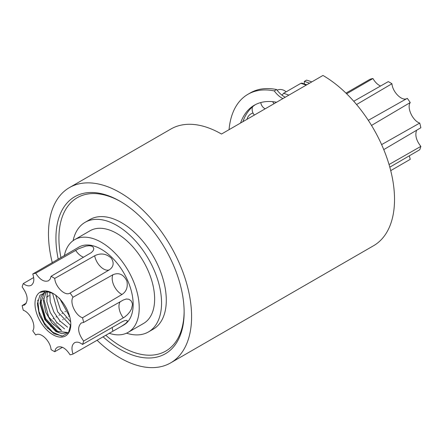<?xml version="1.0" encoding="UTF-8"?>
<svg xmlns="http://www.w3.org/2000/svg" width="443" height="443" viewBox="0 0 443 443"><rect width="100%" height="100%" fill="white"/><g stroke="black" fill="none" stroke-linecap="round" stroke-linejoin="round"><path stroke-width="0.66" d="M255.489 104.592A80.1 46.249 -120 0 0 242.925 121.664M276.559 102.25A80.1 46.249 -120 0 0 254.293 105.24A80.1 46.249 -120 0 0 240.571 123.027M229.053 129.677A92.764 53.559 60 0 1 247.964 94.276A92.764 53.559 60 0 1 274.272 90.915A18.949 10.937 -120 0 0 282.889 98.59M247.964 94.276L250.323 92.914A92.764 53.559 60 0 1 276.631 89.552L274.272 90.915M276.631 89.552A18.949 10.937 -120 0 0 285.248 97.233M40.258 292.07L39.61 292.48A25.323 14.619 60 0 1 40.23 292.081A25.323 14.619 60 0 1 66.179 307.819A25.323 14.619 60 0 1 70.797 324.348A25.323 14.619 60 0 1 46.46 329.592A25.323 14.619 60 0 1 39.61 292.48L45.978 291.228L53.365 293.62M70.06 354.81A44.948 25.949 -120 0 0 73.023 354.035C71.218 348.475 71.766 344.693 74.657 342.688C76.888 341.592 79.502 342.179 82.503 344.438A44.948 25.949 -120 0 0 83.633 341.071C77.918 333.147 77.121 327.128 81.252 323.013L83.633 322.449A44.948 25.949 -120 0 0 82.503 317.775C75.476 315.549 69.346 302.264 73.023 297.236A44.948 25.949 -120 0 0 70.06 293.039L69.961 293.1C65.16 296.433 55.386 287.02 54.722 278.431A44.948 25.949 -120 0 0 51.061 276.316L50.231 278.985L48.586 280.724C44.283 282.357 39.992 279.854 35.722 273.215A44.948 25.949 -120 0 0 32.76 273.99C34.537 279.422 34.045 283.177 31.281 285.248C29.039 286.46 26.37 285.907 23.28 283.581A44.948 25.949 -120 0 0 22.15 286.953C27.815 294.772 28.645 300.769 24.647 304.95L22.15 305.576A44.948 25.949 -120 0 0 23.28 310.25C30.307 312.476 36.437 325.76 32.76 330.788A44.948 25.949 -120 0 0 35.722 334.986L35.894 334.88C40.723 331.669 50.402 341.06 51.061 349.593A44.948 25.949 -120 0 0 54.722 351.709L55.596 348.962L57.335 347.218C61.632 345.745 65.874 348.27 70.06 354.81M389.807 167.177L419.72 149.751A44.948 25.949 -120 0 0 420.85 146.384L389.043 164.525M409.326 155.803L410.24 159.342L390.72 170.638M346.647 93.783L372.94 78.527A44.948 25.949 -120 0 0 369.977 79.303L345.972 93.13M372.94 78.527C375.055 82.165 377.591 84.663 380.548 86.025M356.565 104.531L391.939 83.744A44.948 25.949 -120 0 0 388.278 81.628L353.741 101.259M391.939 83.744C392.592 92.155 402.039 101.475 406.934 98.545M371.527 125.43L410.24 102.549A44.948 25.949 -120 0 0 407.278 98.352L368.305 120.335M410.24 102.549C406.563 107.571 412.693 120.856 419.72 123.082L381.617 144.606M383.765 149.612L420.85 127.761A44.948 25.949 -120 0 0 419.72 123.082M416.641 130.236C414.825 135.076 416.226 140.459 420.85 146.384M109.111 333.247A53.509 30.894 -120 0 0 128.138 332.355L143.549 323.456A53.509 30.894 -120 0 0 154.635 298.964A53.509 30.894 -120 0 0 131.278 245.112A53.509 30.894 -120 0 0 90.04 230.775L74.629 239.674A53.509 30.894 -120 0 0 64.346 255.716M126.515 333.186A63.305 36.547 -120 0 0 148.449 331.94A63.305 36.547 -120 0 0 161.557 302.962A63.305 36.547 -120 0 0 133.924 239.253A63.305 36.547 -120 0 0 85.145 222.292A63.305 36.547 -120 0 0 73.101 240.665M128.138 332.355A53.509 30.894 -120 0 0 139.224 307.857A53.509 30.894 -120 0 0 115.867 254.011A53.509 30.894 -120 0 0 74.629 239.674M82.503 344.438L121.997 321.851L124.428 320.715L126.416 320.361L127.351 320.87L127.069 322.006L125.701 323.468L121.227 326.458L123.857 324.94A44.948 25.949 -120 0 0 133.166 304.363A44.948 25.949 -120 0 0 113.546 259.133A44.948 25.949 -120 0 0 78.915 247.089L32.76 273.99M121.227 326.458L73.023 354.035M62.452 347.312L54.722 351.709M69.191 316.103L68.693 316.385M66.179 317.797L65.68 318.08M63.172 319.492L62.662 319.78M60.165 321.186L59.661 321.474M57.158 322.886L56.649 323.168M54.151 324.581L53.636 324.874M51.139 326.281L50.629 326.563M48.132 327.975L47.484 328.341L48.132 327.975M36.066 334.792L35.722 334.986M44.095 324.099L44.76 323.7M47.141 322.299L47.728 321.95M50.103 320.544L50.69 320.2M53.066 318.794L53.658 318.445M56.034 317.044L56.621 316.695M58.997 315.289L59.583 314.94M61.959 313.539L62.552 313.184M64.922 311.783L65.514 311.435M49.112 295.653L46.521 297.115M22.15 305.576L26.358 303.095M23.28 283.581L33.674 277.528M35.722 273.215L78.577 248.756L86.003 246.081L89.264 245.71L91.718 246.114L93.257 247.172L93.805 248.722L93.246 250.594L91.491 252.504L51.061 276.316M54.722 278.431L94.675 255.772C100.633 252.792 106.193 253.59 111.354 258.158C114.255 262.921 113.602 266.797 109.399 269.798L70.06 293.039M73.023 297.236L112.899 274.754C118.868 272.246 123.525 274.333 126.875 281.023C128.049 287.058 126.421 291.544 121.997 294.473L82.503 317.775M83.633 322.449L123.337 299.994L126.255 299.003L128.835 299.252L131.045 300.731L132.247 303.117L132.435 304.784L131.488 308.954L129.788 311.922L127.407 314.702L124.605 317.055L83.633 341.071M44.35 292.302L41.016 296.799L40.025 303.577L44.809 319.619L55.929 331.541L61.882 333.684L66.832 332.665M44.527 292.258L40.463 303.704L45.468 319.658L56.516 331.281L67.319 332.427M70.797 324.104L68.565 332.51L62.43 336.06L54.007 333.734L45.568 326.092L39.421 315.134L37.323 303.809L39.948 295.271L46.626 291.97A23.213 13.401 60 0 1 53.653 293.798M46.094 291.998L43.425 300.686L45.695 312.171L52.036 323.085L60.541 330.157M59.495 298.15L69.723 316.662M55.657 295.032L60.602 310.039L70.681 321.895M52.556 293.26L57.662 311.844L70.642 325.522M49.832 292.314L50.192 301.794L53.852 312.038L60.06 321.075L67.58 327.194M47.296 291.965L46.869 301.6L50.236 312.47L56.621 322.282L64.573 328.905M43.602 298.3L48.675 316.95L61.677 330.683M40.623 300.022L45.623 318.55L58.52 332.311M37.76 300.105L38.962 311.54L44.461 323.257L52.734 332.206L61.583 336.099M184.133 311.385A88.545 51.122 60 0 1 165.798 351.066A88.545 51.122 60 0 1 105.711 335.201A88.545 51.122 -120 0 0 121.532 346.681A88.545 51.122 -120 0 0 165.798 351.066A88.545 51.122 -120 0 0 184.133 311.385M60.951 257.676A88.545 51.122 60 0 1 77.259 197.705A88.545 51.122 60 0 1 120.789 201.67A88.545 51.122 -120 0 0 77.259 197.705A88.545 51.122 -120 0 0 60.951 257.676M85.145 222.292L89.879 219.562A63.305 36.547 60 0 1 121.532 222.696A63.305 36.547 60 0 1 162.886 278.481A63.305 36.547 60 0 1 153.178 329.21L148.449 331.94M52.28 262.699A101.203 58.432 60 0 1 69.435 187.599L170.898 129.024A101.203 58.432 -120 0 1 221.5 134.035L322.964 75.454A101.203 58.432 60 0 1 389.076 164.635A101.203 58.432 60 0 1 373.565 245.732L170.638 362.889A101.203 58.432 60 0 1 97.028 340.207M69.435 187.599A101.203 58.432 60 0 1 120.036 192.616A101.203 58.432 60 0 1 186.149 281.798A101.203 58.432 60 0 1 170.638 362.889M58.243 259.249A90.654 52.34 60 0 1 120.036 201.227A90.654 52.34 60 0 1 184.138 312.254A90.654 52.34 60 0 1 120.036 349.267A90.654 52.34 60 0 1 102.997 336.763M311.761 81.922A88.545 51.122 -120 0 0 306.55 80.122L304.313 81.418A88.545 51.122 -120 0 1 309.524 83.218M304.313 83.877L304.313 81.418M282.047 95.217L283.57 93.318L300.88 83.328L301.949 83.129M120.197 301.766A12.659 7.182 -119.1 0 0 123.337 317.875M112.899 274.754A12.659 7.132 -119.8 0 0 121.997 294.473M94.675 255.772A12.659 7.149 -120.5 0 0 109.399 269.798M75.626 250.301A12.659 7.226 -121.1 0 0 83.633 257.217M112.217 327.443A12.659 7.282 -118.8 0 0 112.899 331.059M283.57 93.318A88.628 51.166 60 0 1 288.853 95.151M306.163 85.156A88.628 51.166 -120 0 0 300.88 83.328M253.019 113.031A8.439 8.439 0 0 0 246.995 119.317M252.532 106.807A8.439 8.439 0 0 0 254.398 115.042M286.112 91.856A8.439 8.439 0 0 0 277.063 90.139M272.694 101.674A8.439 8.439 0 0 0 274.073 103.679M260.777 102.549A8.439 8.439 0 0 0 265.158 108.828M67.342 332.471L66.876 332.743M301.844 83.101L306.811 84.785"/></g></svg>
